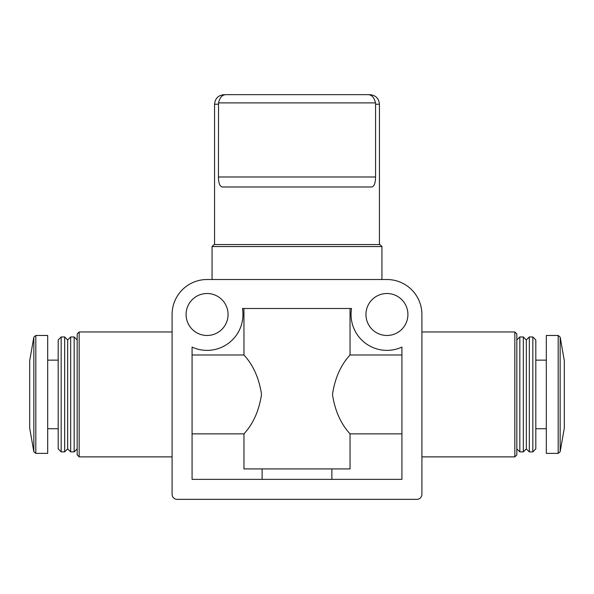 <?xml version="1.0" encoding="UTF-8"?>
<svg xmlns="http://www.w3.org/2000/svg" width="594" height="594" viewBox="0 0 594 594"><rect width="100%" height="100%" fill="white"/><g stroke="black" fill="none" stroke-linecap="round" stroke-linejoin="round"><path stroke-width="0.89" d="M218.533 102.896L375.467 102.896L375.564 104.217L375.467 102.896C374.198 97.446 371.681 94.698 367.931 94.654L226.069 94.654C222.319 94.691 219.81 97.438 218.533 102.896L218.436 176.99C218.54 183.242 219.847 186.575 222.349 186.984L371.651 186.984C374.153 186.583 375.46 183.249 375.564 176.99L218.436 176.99M367.931 94.654L226.069 94.654M379.44 244.542L379.44 104.217L375.564 104.217L375.564 176.99M297 279.514L207.068 279.514A34.972 34.972 0 0 0 172.097 314.486L172.097 494.349A4.997 4.997 0 0 0 177.086 499.346L416.914 499.346A4.997 4.997 0 0 0 421.903 494.349L421.903 314.486A34.972 34.972 0 0 0 386.932 279.514L297 279.514M192.077 433.865L243.956 433.865C253.215 423.819 259.073 410.662 261.531 394.401C259.073 378.178 253.215 365.043 243.956 354.989L243.956 308.494M243.956 433.865L243.956 468.918L350.044 468.918L350.044 433.865L401.923 433.865M350.044 308.494L350.044 354.989C340.785 365.035 334.927 378.192 332.469 394.453C334.927 410.677 340.785 423.812 350.044 433.865M262.125 468.918L262.125 479.365M192.077 354.989L243.956 354.989M331.875 468.918L331.875 479.365M350.044 354.989L401.923 354.989M407.915 314.486A20.983 20.983 0 0 0 376.44 296.317A20.983 20.983 0 0 0 376.44 332.662A20.983 20.983 0 0 0 407.915 314.486M228.051 314.486A20.983 20.983 0 0 0 196.577 296.317A20.983 20.983 0 0 0 196.577 332.662A20.983 20.983 0 0 0 228.051 314.486M401.923 479.365L192.077 479.365L192.077 347.089A35.885 35.885 0 0 0 242.449 308.494L351.551 308.494A35.885 35.885 0 0 0 401.923 347.089L401.923 479.365M421.903 331.972L514.835 331.972L514.835 456.883L421.903 456.883M514.835 331.972L516.832 333.969L516.832 454.885L514.835 456.883M519.832 336.969L519.832 451.886L523.329 451.886L523.329 336.969L519.832 336.969L516.832 339.968M523.329 336.969L526.329 339.968L526.329 448.886L523.329 451.886M529.328 336.969L529.328 451.886L532.825 451.886L532.825 336.969L529.328 336.969L526.329 339.968M532.825 336.969L535.818 339.968L535.818 448.886L532.825 451.886M558.189 335.469L546.317 335.469L546.317 453.385L558.189 453.385L560.157 451.73L560.157 337.125L558.189 335.469L558.189 453.385M560.157 337.125L564.3 360.64L564.3 428.215L560.157 451.73M79.165 456.883L77.168 454.885L77.168 333.969L79.165 331.972L79.165 456.883L172.097 456.883M33.843 451.73L33.843 337.125L29.7 360.64L29.7 428.215L33.843 451.73L35.811 453.385L47.683 453.385L47.683 335.469L35.811 335.469L35.811 453.385M61.175 336.969L58.182 339.968L58.182 448.886L61.175 451.886L64.672 451.886L64.672 336.969L61.175 336.969L61.175 451.886M64.672 336.969L67.671 339.968L67.671 448.886L64.672 451.886M70.671 336.969L70.671 451.886L74.168 451.886L74.168 336.969L70.671 336.969L67.671 339.968M212.065 246.54L381.935 246.54L379.937 244.542L214.063 244.542L212.065 246.54L212.065 279.514M218.436 104.217L214.56 104.217C215.125 98.404 218.317 95.218 224.124 94.654M214.56 104.217L214.56 244.542M516.832 448.886L519.832 451.886M526.329 448.886L529.328 451.886M535.818 428.72L546.317 428.72M535.818 360.135L546.317 360.135M79.165 331.972L172.097 331.972M33.843 337.125L35.811 335.469M47.683 428.72L58.182 428.72M47.683 360.135L58.182 360.135M67.671 448.886L70.671 451.886M77.168 339.968L74.168 336.969M77.168 448.886L74.168 451.886M381.935 246.54L381.935 279.514M379.44 104.217C378.875 98.404 375.683 95.218 369.876 94.654"/></g></svg>
